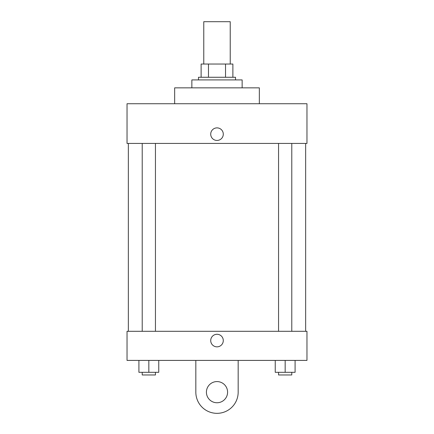 <?xml version="1.0" encoding="UTF-8"?>
<svg xmlns="http://www.w3.org/2000/svg" width="434" height="434" viewBox="0 0 434 434"><rect width="100%" height="100%" fill="white"/><g stroke="black" fill="none" stroke-linecap="round" stroke-linejoin="round"><path stroke-width="0.65" d="M230.232 64.037L230.232 21.7L203.768 21.7L203.768 64.037M208.466 77.268L208.466 64.037L201.121 64.037L201.121 77.268L201.121 64.037M208.466 64.037L232.879 64.037L232.879 77.268M225.534 77.268L225.534 64.037M198.479 79.916L198.479 77.268L235.521 77.268L235.521 79.916M242.139 87.852L242.139 79.916L191.861 79.916L191.861 87.852M259.337 103.731L259.337 87.852L174.663 87.852L174.663 103.731M127.032 103.731L306.968 103.731L306.968 143.426L127.032 143.426L127.032 103.731M210.718 134.166A6.282 6.282 0 0 1 220.141 128.719A6.282 6.282 0 0 1 220.141 139.607A6.282 6.282 0 0 1 210.718 134.166M128.35 331.305L128.35 143.426M278.552 143.426L278.552 331.305M142.216 331.305L142.216 143.426M127.032 331.305L306.968 331.305L306.968 360.41L127.032 360.41L127.032 331.305L306.968 331.305M275.243 360.41L275.243 372.318L295.087 372.318L295.087 360.41L295.087 372.318M285.165 372.318L285.165 360.41M291.784 372.318L291.784 374.965L278.552 374.965L278.552 372.318M138.913 360.41L138.913 372.318L158.757 372.318L158.757 360.41L158.757 372.318M148.835 372.318L148.835 360.41M155.448 372.318L155.448 374.965L142.216 374.965L142.216 372.318M210.718 340.565A6.282 6.282 0 0 1 220.141 335.124A6.282 6.282 0 0 1 220.141 346.006A6.282 6.282 0 0 1 210.718 340.565M238.168 360.41L238.168 392.168A21.168 21.168 0 0 1 217 413.336A21.168 21.168 0 0 1 195.832 392.168L195.832 360.41M217 402.752A10.584 10.584 0 0 1 207.832 386.873A10.584 10.584 0 0 1 226.168 386.873A10.584 10.584 0 0 1 217 402.752M305.65 331.305L305.65 143.426M291.784 143.426L291.784 331.305M155.448 331.305L155.448 143.426"/></g></svg>
